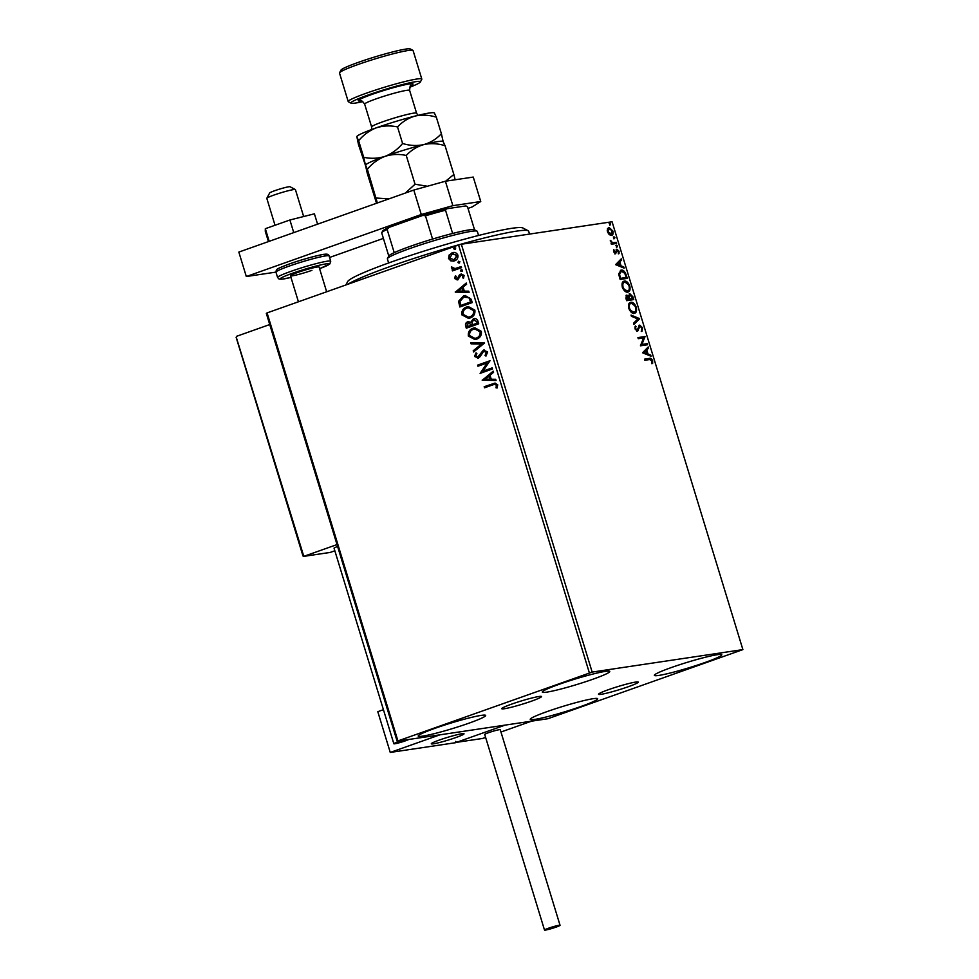 <?xml version="1.0" encoding="UTF-8"?>
<svg xmlns="http://www.w3.org/2000/svg" width="979" height="979" viewBox="0 0 979 979"><rect width="100%" height="100%" fill="white"/><g stroke="black" fill="none" stroke-linecap="round" stroke-linejoin="round"><path stroke-width="1.47" d="M628.285 686.72A20.779 1.689 163 0 0 638.247 682.118A20.779 1.689 163 0 0 608.485 689.669A20.779 1.689 163 0 0 598.512 694.27A20.779 1.689 163 0 0 628.285 686.72M531.536 701.148A20.779 1.689 163 0 0 541.497 696.546A20.779 1.689 163 0 0 511.736 704.097A20.779 1.689 163 0 0 501.762 708.698A20.779 1.689 163 0 0 531.536 701.148M435.129 728.266A35.268 2.864 -17 0 1 485.67 715.453A35.268 2.864 -17 0 1 468.745 723.248A35.268 2.864 -17 0 1 418.217 736.073A35.268 2.864 -17 0 1 435.129 728.266M671.276 667.568A35.268 2.864 -17 0 1 721.804 654.743A35.268 2.864 -17 0 1 704.88 662.55A35.268 2.864 -17 0 1 654.351 675.375A35.268 2.864 -17 0 1 671.276 667.568M547.163 711.562A35.268 2.864 -17 0 1 597.692 698.737A35.268 2.864 -17 0 1 580.767 706.544A35.268 2.864 -17 0 1 530.239 719.369A35.268 2.864 -17 0 1 547.163 711.562M559.242 684.272A35.268 2.864 -17 0 1 609.77 671.459A35.268 2.864 -17 0 1 592.846 679.255A35.268 2.864 -17 0 1 542.317 692.08A35.268 2.864 -17 0 1 559.242 684.272M609.256 234.654L607.482 231.815L607.445 228.731L608.962 227.397L612.878 231.02C613.392 233.773 612.915 235.254 611.422 235.437L609.256 234.654M608.595 227.483L611.251 229.343M616.586 243.465L611.373 244.236L611.043 243.147L611.814 243.025L610.296 240.393L612.658 242.719L616.256 242.364L616.586 243.465M613.613 251.86L613.711 249.633L615.253 252.643L616.856 249.155L619.071 251.248L619.046 253.61L617.211 250.257L615.62 253.745L613.613 251.86M613.515 250.343L614.543 252.9L615.644 252.313M617.211 250.257L616.085 250.844L615.913 252.092L616.623 251.836M615.913 252.092L615.62 253.745M626.254 275.075L627.27 278.391L620.135 279.443L618.691 273.863L621.102 270.131C623.109 269.653 624.835 271.305 626.254 275.075L625.557 275.319M620.515 270.277L620.392 270.375C622.411 269.91 624.125 271.562 625.544 275.319M633.756 299.598L626.621 300.663L626.009 298.644L626.768 295.095L628.689 296.209L629.827 293.676L632.875 296.747L633.756 299.598M639.617 318.787L633.89 324.428L633.523 323.229L637.867 318.958L631.406 316.29L631.039 315.103L639.568 318.616L633.78 324.086M647.217 343.653L647.56 344.755L640.425 345.82L643.57 337.89L638.247 338.685L637.916 337.596L645.039 336.531L641.918 344.449L647.217 343.653L646.801 344.865M649.591 359.55L644.843 360.26L644.512 359.171L649.322 358.449C650.484 357.812 651.586 358.559 652.614 360.688L652.614 363.503L651.892 360.798L649.591 359.55M742.89 649.603L592.16 672.083L397.131 741.213L547.861 718.733L742.89 649.603L612.083 221.768L461.354 244.248L592.16 672.083M642.554 352.77L648.233 346.945L648.587 348.145L646.752 349.956L647.976 353.957L650.717 355.083L651.084 356.27L642.554 352.77M642.567 327.806L641.991 331.245L641.857 328.002L640.046 326.191L637.488 331.159L635.053 328.858L635.42 325.921L635.787 328.76L637.121 330.058L639.715 325.089L642.567 327.806L641.881 328.051M640.046 326.191L638.749 326.9L637.696 330.682L638.406 330.425L637.488 331.159M635.09 326.607L635.077 329.005L636.423 330.315L637.843 329.262M634.245 313.28C632.226 313.672 630.415 312.056 628.812 308.434C628.09 304.591 628.775 302.56 630.855 302.315C632.862 301.948 634.673 303.588 636.277 307.235C636.962 311.016 636.289 313.035 634.245 313.28L634.735 313.158M630.329 302.45L634.906 305.864M627.759 292.072C625.752 292.464 623.941 290.849 622.326 287.226C621.604 283.384 622.289 281.352 624.369 281.108C626.389 280.74 628.188 282.38 629.791 286.015C630.476 289.808 629.803 291.828 627.759 292.072L628.261 291.95M623.843 281.242L628.42 284.656M615.607 264.636L621.286 258.823L621.653 260.022L619.817 261.821L621.041 265.823L623.77 266.949L624.137 268.148L615.607 264.636M617.149 247.014L616.586 245.191L617.468 246.01L616.44 247.259M616.28 246.182L616.44 245.239M614.579 238.607L614.017 236.771L614.885 237.603L613.87 238.852M613.698 237.775L613.87 236.832M610.382 224.889L609.831 223.065L610.7 223.885L609.672 225.146M609.513 224.069L609.672 223.114M397.131 741.213L266.325 313.378L267.083 312.901L397.878 740.736M453.522 261.124L451.343 260.879L448.933 258.444L449.52 254.968L452.017 252.815C454.574 251.872 456.544 252.668 457.915 255.176C458.209 258.089 457.058 259.973 454.476 260.867L450.927 260.94L448.529 258.505L449.116 255.029L453.167 252.533M454.476 260.867L453.326 261.16M455.002 268.589L461.219 266.582L461.55 267.671L452.482 270.889L452.151 269.788L453.485 269.323L451.405 267.94L451.466 266.998L455.064 268.576M457.205 278.734L461.182 273.973L464.095 275.417L463.556 278.109L462.529 277.779L463.018 275.931L461.158 275.111L457.67 279.798L454.648 278.55L455.296 275.968L456.263 276.335L455.749 278.085L457.291 278.709L459.481 274.891L461.378 273.875M457.67 279.798L457.046 279.945M471.217 299.28L472.233 302.597L459.824 306.99L458.576 301.287L463.495 295.964L465.209 295.523L471.217 299.28M466.689 328.063L466.102 326.129C465.527 323.927 466.212 322.458 468.17 321.748L470.813 322.213L473.298 318.836C475.341 318.126 476.859 318.824 477.85 320.953L478.719 323.804L466.31 328.21L465.686 326.191C465.123 323.988 465.808 322.519 467.754 321.81L468.464 321.626M470.813 322.213L474.13 318.628M484.581 343.005L473.567 351.975L473.212 350.776L481.558 343.972L471.083 343.837L470.715 342.65L484.581 343.005M492.192 367.871L492.523 368.961L480.114 373.366L487.187 362.952L477.936 366.232L477.593 365.143L490.002 360.737L482.953 371.139L492.192 367.871M492.78 384.882L484.532 387.806L484.189 386.717L494.958 383.083L497.724 384.808L497.112 388.014L495.986 387.794L496.451 385.273L494.689 384.331L492.78 384.882M589.358 672.867L458.564 245.019L267.083 312.901M482.231 380.317L493.196 371.163L493.563 372.35L490.026 375.226L491.25 379.24L495.68 379.289L496.047 380.488L482.182 380.133M478.278 358.008L474.595 356.491L475.855 352.991L476.883 353.578L475.88 356.05L477.887 356.931L483.393 350.115L487.664 351.938L485.939 356.099L485.033 355.438L486.416 352.464L483.712 351.216L479.991 356.772L477.581 358.179M484.36 351.082L483.712 351.216M477.691 356.98L479.282 355.695M479.698 355.634L484.152 349.919M476.589 339.15L474.986 339.554L468.354 336.066C467.962 332.016 469.577 329.397 473.175 328.198L474.827 327.781L481.374 331.355C481.729 335.344 480.138 337.951 476.589 339.15M470.104 317.942L468.5 318.346L461.868 314.859C461.488 310.808 463.091 308.189 466.689 306.99L468.341 306.574L474.888 310.147C475.256 314.137 473.652 316.743 470.104 317.942M455.296 292.183L466.249 283.029L466.616 284.228L463.091 287.104L464.315 291.106L468.733 291.167L469.1 292.354L455.235 291.999M461.745 271.452L460.424 270.914L461.182 269.629L462.492 270.18L461.745 271.452L460.424 270.914L461.182 269.629L462.492 270.18M459.175 263.045L457.854 262.494L458.613 261.222L459.922 261.772L458.906 263.118M459.579 262.984L458.27 262.445L458.613 261.222L459.922 261.772M454.978 249.339L453.669 248.788L454.415 247.503L455.737 248.054L454.978 249.339L453.669 248.788L454.415 247.503L455.737 248.054M458.564 245.019L461.354 244.248M484.911 387.672L484.189 386.717M484.605 386.656L495.117 383.058M497.173 387.88L495.986 387.794M496.39 387.733L496.488 386.056M496.904 385.995L496.451 385.273M496.855 385.212L494.884 384.306M482.586 380.072L493.257 371.371M496.023 380.415L482.647 380.256M489.843 379.216L489.304 376.083L485.205 379.167L489.843 379.216L488.9 376.144M480.444 373.072L487.187 362.952M478.315 366.097L477.593 365.143M478.009 365.081L490.026 360.81M492.217 367.945L482.953 371.139M486.147 355.891L485.033 355.438M485.437 355.377L486.416 352.464M486.832 352.403L484.115 351.155M478.682 357.947L474.595 356.491M475.011 356.429L476.259 352.929M473.909 351.694L473.212 350.776M473.616 350.715L481.558 343.972M481.974 343.91L471.083 343.837M471.499 343.776L471.144 342.65M475.182 339.517L468.354 336.066M468.757 336.005C468.378 331.954 469.981 329.336 473.579 328.136L473.175 328.198M473.579 328.136L475.035 327.757M475.133 338.355L476.663 337.988C479.502 337.045 480.787 334.977 480.518 331.783L475.035 328.932M473.506 329.299C470.654 330.253 469.357 332.346 469.614 335.564L474.925 338.391L476.247 338.049C479.086 337.106 480.383 335.038 480.114 331.844L474.839 328.956L473.506 329.299M473.701 318.775L474.338 318.603M477.128 321.846L473.628 319.937L471.939 322.446L472.49 324.795L477.519 323.094L477.128 321.846L474.032 319.876M473.628 319.937L474.325 319.79M471.462 324.624L468.121 322.899L467.24 326.656L471.633 325.187L468.525 322.837M468.121 322.899L468.819 322.752M467.24 326.656L471.217 325.248M477.519 323.094L476.724 321.907M472.49 324.795L477.103 323.156M468.696 318.31L461.868 314.859M462.284 314.797C461.892 310.747 463.495 308.128 467.105 306.929L466.689 306.99M467.105 306.929L468.549 306.549M468.647 317.147L470.177 316.78C473.016 315.838 474.301 313.769 474.044 310.576L468.549 307.724M467.02 308.091C464.168 309.046 462.871 311.126 463.128 314.357L468.451 317.184L469.761 316.841C472.6 315.899 473.897 313.831 473.628 310.637L468.354 307.749L467.02 308.091M460.203 306.855L458.576 301.287M458.98 301.226L463.495 295.964M463.911 295.903L465.417 295.499M469.455 297.885L463.838 297.065L459.922 301.446L460.754 305.448L471.034 301.887L469.455 297.885L465.404 296.686M460.754 305.448L470.618 301.948L469.051 297.946M455.639 291.938L466.322 283.249M469.076 292.293L455.7 292.121M462.896 291.093L462.369 287.961L458.258 291.032L462.896 291.093L461.953 288.022M458.074 279.737L454.648 278.55M455.064 278.489L455.7 275.907M463.667 277.95L462.529 277.779M462.932 277.718L463.018 275.931M463.434 275.87L461.562 275.05M462.149 271.403L460.84 270.853M452.873 270.755L452.151 269.788M452.555 269.727L453.485 269.323M453.889 269.262L451.405 267.94M451.821 267.879L451.87 266.937M455.419 268.527L461.244 266.655M452.42 252.753L453.363 252.509M453.424 259.961L454.55 259.704L457.205 255.519L452.763 253.855M457.205 255.519L452.359 253.916L453.436 253.659M452.359 253.916L449.642 258.113L454.146 259.765L456.801 255.58M454.55 259.704L453.62 259.937M455.382 249.278L454.072 248.727M644.549 359.305L648.612 358.693C649.775 358.069 650.876 358.816 651.904 360.933L651.904 363.747M651.928 360.933L652.614 360.688M647.621 347.545L648.587 348.145M647.878 348.389L646.752 349.956M646.042 350.201L644.243 352.416L647.107 353.59L646.164 350.531L643.533 352.673L647.107 353.59M647.082 353.603L647.976 353.957M647.266 354.202L650.717 355.083M643.533 352.673L644.243 352.416M637.953 337.731L645.039 336.531M644.329 336.776L645.112 336.776M644.402 337.033L641.918 344.449M641.208 344.706L646.507 343.91M639.006 325.334L641.857 328.063L641.282 331.502M637.696 330.682L636.778 331.404M635.408 326.962L636.117 326.717M635.102 329.005L635.787 328.76M636.423 330.315L637.133 329.507L636.423 330.315M631.222 315.727L639.568 318.616M633.535 313.537C635.579 313.28 636.252 311.273 635.567 307.479L636.277 307.235M629.411 309.915L633.939 312.179M630.476 303.674C628.824 303.857 628.273 305.472 628.812 308.532L629.521 308.275C630.831 311.2 632.287 312.497 633.902 312.191L633.609 312.338M633.193 312.436L633.902 312.191C635.542 311.995 636.093 310.392 635.555 307.382C634.27 304.42 632.813 303.098 631.186 303.417L630.048 303.784M631.186 303.417C629.534 303.612 628.983 305.228 629.521 308.275M626.058 295.34L628.689 296.209M629.118 293.933L632.165 296.992L632.875 296.747M629.277 299.121L632.679 298.607L632.997 299.709M628.665 296.209L630.035 298.999L632.679 298.607L630.158 294.777L628.702 296.943L629.154 298.705M625.96 298.571L626.217 296.49L627.111 296.184L627.013 299.452L629.301 299.109L627.111 296.184M627.013 299.452L629.301 299.109M625.985 298.558L626.67 298.314M629.326 299.256L630.035 298.999M630.158 294.777L629.411 296.686M629.105 286.26L629.791 286.015M629.081 286.272C629.766 290.053 629.093 292.072 627.049 292.329M622.925 288.707L627.453 290.971M623.99 282.466C622.35 282.65 621.787 284.265 622.326 287.312L623.036 287.067C624.345 289.992 625.801 291.289 627.417 290.983L627.123 291.13M626.707 291.228L627.417 290.983C629.056 290.787 629.607 289.184 629.069 286.162C627.784 283.212 626.327 281.891 624.7 282.209L623.562 282.576M624.7 282.209C623.06 282.393 622.497 284.02 623.036 287.067M620.27 271.587L621.445 271.22L624.761 273.312L626.193 277.4L619.842 278.489L626.193 277.4L626.511 278.501M620.735 271.477L618.838 274.585L619.095 275.98M618.838 274.585L619.548 274.34L620.527 278.244M621.445 271.22L619.548 274.34M620.674 259.411L621.653 260.022M620.943 260.267L619.817 261.821M619.23 262.396L617.296 264.293L620.16 265.468L619.23 262.396L616.586 264.55L621.041 265.823M620.331 266.08L623.77 266.949M616.586 264.55L617.296 264.293M613.637 250.453L614.347 250.208M616.146 249.412L618.361 251.505L618.336 253.867M618.459 251.468L619.071 251.248M615.607 253.524L614.91 253.989M615.877 245.435L616.758 246.267M611.092 243.281L611.814 243.025M610.321 241.067L611.006 240.834M611.545 242.853L612.658 242.719M611.948 242.976L616.256 242.364M615.546 242.621L615.84 243.575M613.307 237.028L614.188 237.848M612.267 231.228L612.878 231.02M612.438 232.512L611.398 235.437M608.363 233.663L610.908 234.409M608.595 228.743L607.237 230.628M610.382 234.593L612.242 231.117L609.305 228.486L608.314 228.817M609.305 228.486L608.13 231.729L611.385 234.262L610.676 234.519M607.518 231.937L608.13 231.729M609.122 223.31L609.99 224.142M439.522 739.989A17.096 1.383 -17 0 1 464.022 733.773A17.096 1.383 -17 0 1 455.822 737.566A17.096 1.383 -17 0 1 431.323 743.771A17.096 1.383 -17 0 1 439.522 739.989M455.676 741.397L456.508 742.339L505.078 725.121L455.443 742.718L390.254 752.435L377.796 711.684L383.425 709.689M500.954 732.023L531.56 721.168L439.901 734.837L390.254 752.435M266.826 198.26L269.666 192.973A10.683 0.869 -17 0 1 276.678 190.036A10.683 0.869 -17 0 1 287.74 186.952A10.683 0.869 -17 0 1 290.041 186.744L295.352 189.547A14.966 1.212 163 0 0 292.134 189.84A14.966 1.212 163 0 0 276.641 194.148A14.966 1.212 163 0 0 266.826 198.26A14.966 1.212 163 0 0 266.814 198.37L275.026 225.256M303.649 216.518L295.425 189.62A14.966 1.212 163 0 0 295.352 189.547M435.08 743.526A17.096 1.383 163 0 0 453.412 738.399A17.096 1.383 163 0 0 464.022 733.773A17.096 1.383 163 0 0 460.265 734.03A17.096 1.383 163 0 0 441.933 739.157A17.096 1.383 163 0 0 431.323 743.771A17.096 1.383 163 0 0 435.08 743.526M482.574 738.447L485.633 737.456M302.976 555.411L303.796 556.353L302.976 555.411L303.796 556.353L330.278 552.401L334.842 550.785M269.739 324.551L236.526 336.323L236.453 337.828L303.796 556.353L337.009 544.581M548.411 928.251A8.126 0.661 163 0 0 544.508 930.05A8.126 0.661 163 0 0 556.145 927.101A8.126 0.661 163 0 0 560.049 925.302A8.126 0.661 163 0 0 548.411 928.251M560.049 925.302L500.257 729.722A8.126 0.661 163 0 0 488.619 732.671A8.126 0.661 163 0 0 484.715 734.47L544.508 930.05M402.614 740.393A8.126 0.661 163 0 0 393.852 743.759A8.126 0.661 163 0 0 394.88 743.771A8.126 0.661 163 0 0 402.088 741.923A8.126 0.661 163 0 0 408.769 739.475M337.596 546.502A8.126 0.661 163 0 0 334.047 548.179L393.852 743.759M269.188 241.323L265.333 228.694L265.272 231.228L268.442 241.593M265.333 228.694L289.894 219.994L293.761 232.61M289.894 219.994L314.406 213.814L317.575 224.167M275.943 272.113L246.316 276.531L238.839 252.08L413.799 190.061L445.396 181.225L473.261 177.064L480.738 201.515L452.873 205.676L421.276 214.511L413.799 190.061M246.316 276.531L421.276 214.511M480.738 201.515L472.196 206.912L467.999 208.405M383.389 238.399L329.58 257.465M445.396 181.225L452.873 205.676M311.909 270.351A14.966 1.212 -17 0 1 290.482 275.797A14.966 1.212 -17 0 1 297.653 272.48A14.966 1.212 -17 0 1 319.093 267.047L326.656 291.779M345.856 284.975L347.692 281.548A91.916 7.465 -17 0 1 398.955 259.337A91.916 7.465 -17 0 1 489.206 232.867A91.916 7.465 -17 0 1 522.896 227.985L528.207 230.787A96.187 7.808 163 0 0 492.951 235.89A96.187 7.808 163 0 0 347.888 284.253M529.541 234.079L528.697 231.301A96.187 7.808 163 0 0 528.207 230.787M478.56 235.474L477.324 231.411A47.029 3.818 163 0 0 477.079 231.166A47.029 3.818 163 0 0 409.944 248.507A47.029 3.818 163 0 0 387.439 258.566A47.029 3.818 163 0 0 387.39 258.909L388.626 262.972M387.439 258.566L388.859 255.923A44.887 3.647 -17 0 1 394.219 252.655A44.887 3.647 -17 0 1 410.348 246.316A44.887 3.647 -17 0 1 432.571 239.06A44.887 3.647 -17 0 1 452.628 233.455A44.887 3.647 -17 0 1 474.423 229.759L477.079 231.166M388.798 256.057L381.7 232.855A44.887 3.647 163 0 1 381.761 232.696A44.887 3.647 163 0 1 387.121 229.429L388.908 227.446L422.94 215.38A43.602 3.537 -17 0 1 446.387 208.821L465.943 205.908L467.558 206.948L474.558 229.832M432.571 239.06L425.473 215.833L422.94 215.38M394.219 252.655L387.121 229.429M446.387 208.821L445.531 210.228A44.887 3.647 163 0 0 425.473 215.833M452.628 233.455L445.531 210.228M381.761 232.696L382.618 231.105A43.602 3.537 -17 0 1 388.908 227.446M409.687 87.29A36.333 2.949 163 0 0 420.346 82.003A36.333 2.949 163 0 0 403.899 84.194A36.333 2.949 163 0 0 368.324 94.951A36.333 2.949 163 0 0 351.069 103.187A36.333 2.949 163 0 0 362.866 101.608M351.069 103.187L348.414 101.779A38.475 3.121 -17 0 1 348.218 101.571A38.475 3.121 -17 0 1 366.684 93.066A38.475 3.121 -17 0 1 421.814 79.079A38.475 3.121 -17 0 1 421.765 79.36L420.346 82.003M339.554 72.776L340.973 70.133A36.333 2.949 -17 0 1 358.363 62.35A36.333 2.949 -17 0 1 410.238 48.95L412.893 50.345A38.475 3.121 163 0 0 357.959 64.541A38.475 3.121 163 0 0 339.554 72.776A38.475 3.121 163 0 0 339.505 73.058L348.218 101.571M365.51 165.121A40.616 3.292 -17 0 1 365.534 165.059L367.358 169.257C372.314 163.334 378.188 159.039 384.98 156.371C378.041 158.561 370.955 158.867 363.698 157.276L367.26 173.259L376.523 203.277M367.358 169.257L377.368 202.971M365.534 165.059A40.616 3.292 -17 0 1 384.98 156.371C391.918 154.18 399.004 153.874 406.248 155.465L415.047 184.236L405.294 193.071M388.883 198.896L376.156 198.027M406.248 155.465C411.143 150.203 417.005 146.569 423.821 144.586C430.711 143.093 437.784 143.46 445.053 145.687L453.852 174.458L445.69 181.176M427.407 186.255L415.047 184.236M445.053 145.687L443.169 141.698L441.394 133.707C436.499 138.969 430.638 142.604 423.821 144.586A40.616 3.292 -17 0 1 442.949 141.392L443.254 141.551M455.149 179.769L453.852 174.458M384.98 156.371A40.616 3.292 -17 0 1 423.821 144.586C416.944 146.079 409.858 145.712 402.589 143.485C397.658 149.395 391.784 153.691 384.98 156.371M356.784 136.595A40.616 3.292 -17 0 1 356.821 136.534L358.534 144.745L365.485 165.463M356.821 136.534A40.616 3.292 -17 0 1 376.254 127.845A40.616 3.292 -17 0 1 415.108 116.06A40.616 3.292 -17 0 1 434.235 112.866L434.529 113.026M356.76 136.742L358.632 140.731C363.576 134.821 369.45 130.525 376.254 127.845C383.181 125.655 390.278 125.349 397.535 126.94C402.43 121.677 408.28 118.055 415.108 116.06C421.986 114.58 429.059 114.935 436.328 117.162L434.456 113.172M436.328 117.162L441.394 133.707M397.535 126.94L402.589 143.485M358.632 140.731L363.698 157.276M421.814 79.079L413.089 50.553A38.475 3.121 163 0 0 412.893 50.345M648.612 358.693L649.322 358.449M638.161 328.883L638.871 328.638M629.179 298.693L629.864 298.448M619.621 277.767L620.307 277.522M613.796 242.878L614.506 242.633M456.508 742.339L482.99 738.386M289.307 266.055A27.791 2.252 163 0 0 275.968 272.211L276.311 270.143C277.595 269.629 273.227 269.959 289.613 263.889C302.744 259.105 322.238 254.148 324.673 254.271C327.292 253.867 328.773 254.43 329.115 255.96A27.791 2.252 163 0 0 289.307 266.055M330.731 261.258L329.837 263.938L319.595 268.674A25.65 2.08 163 0 0 325.248 264A25.65 2.08 163 0 0 292.562 273.239A25.65 2.08 163 0 0 290.971 277.412L282.001 279.186L279.015 279.027L277.595 277.498A27.791 2.252 -17 0 1 290.922 271.354A27.791 2.252 -17 0 1 330.731 261.258L329.115 255.96M289.698 263.865A25.65 2.08 -17 0 1 318.334 255.446A25.65 2.08 -17 0 1 324.367 256.106M410.923 85.467L410.935 85.467C410.458 84.586 410.017 86.225 409.614 90.386A23.508 1.909 163 0 0 375.936 98.928A23.508 1.909 163 0 0 364.653 104.129L371.628 126.952A23.508 1.909 -17 0 1 382.911 121.739A23.508 1.909 -17 0 1 416.589 113.197L417.947 115.363M361.3 100.874A28.648 2.325 -17 0 1 371.996 94.4A28.648 2.325 -17 0 1 404.082 84.965A28.648 2.325 -17 0 1 410.568 85.809M639.899 326.227L639.189 326.472M637.28 330.021L636.57 330.266M615.35 252.619L614.641 252.876M617.1 250.281L616.391 250.538M290.482 275.797L298.424 301.789M456.41 742.363L482.794 738.435M303.625 556.39L330.094 552.45M236.11 337.241L302.988 555.999M275.968 272.211L277.595 277.498M409.614 90.386L416.589 113.197M364.653 104.129C362.279 101.07 361.006 99.956 360.81 100.788L360.823 100.788M371.628 126.952L371.714 129.497"/></g></svg>
